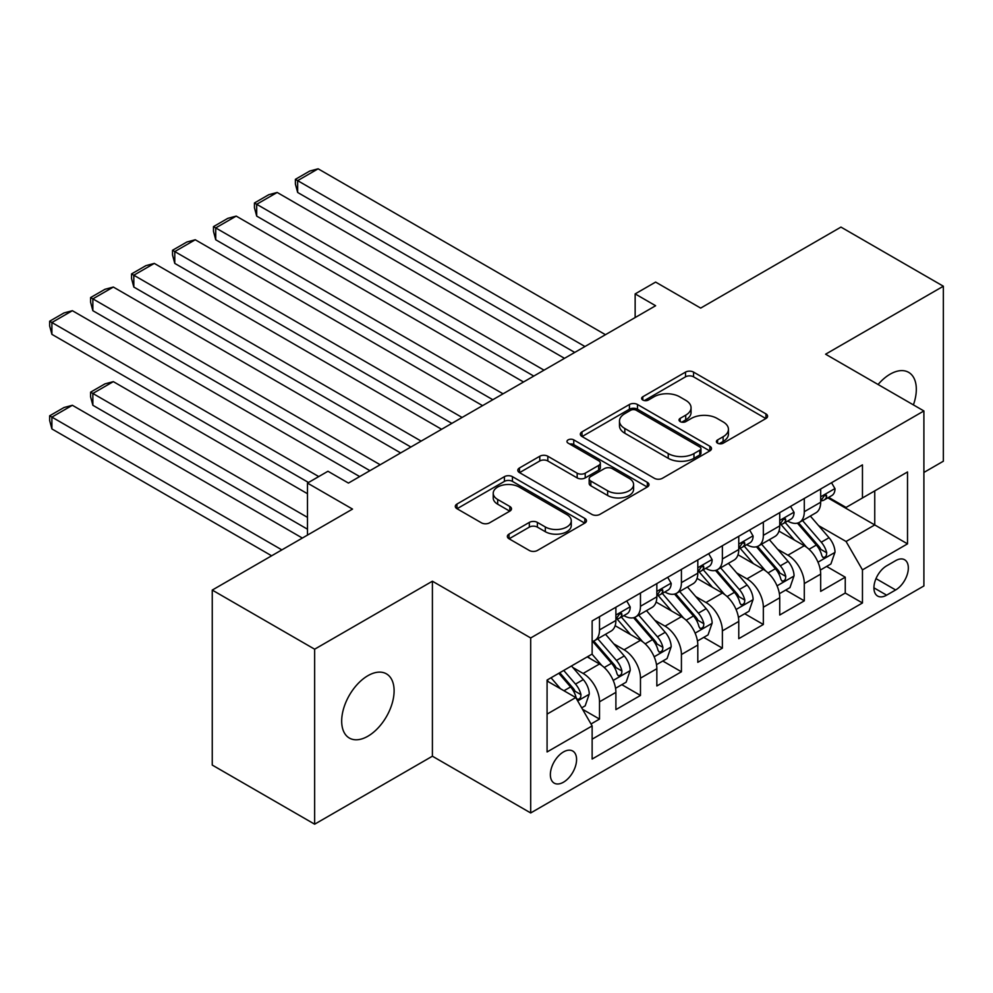 <?xml version="1.0" encoding="UTF-8"?>
<svg xmlns="http://www.w3.org/2000/svg" width="993" height="993" viewBox="0 0 993 993"><rect width="100%" height="100%" fill="white"/><g stroke="black" fill="none" stroke-linecap="round" stroke-linejoin="round"><path stroke-width="1.49" d="M717.579 443.188A3.984 2.296 0 0 0 723.214 443.188L765.926 418.525A5.685 3.277 0 0 0 767.589 416.204A5.685 3.277 0 0 0 765.926 413.882L693.561 372.102A5.685 3.277 0 0 0 685.518 372.102L642.806 396.766A3.984 2.296 0 0 0 641.639 398.392A3.984 2.296 0 0 0 642.806 400.018A3.984 2.296 0 0 0 648.429 400.018L653.965 396.815A18.197 10.501 0 0 1 679.696 396.815L685.716 400.303A18.197 10.501 0 0 1 691.054 407.726A18.197 10.501 0 0 1 685.716 415.161L680.193 418.351A3.984 2.296 0 0 0 679.026 419.977A3.984 2.296 0 0 0 680.193 421.603A3.984 2.296 0 0 0 685.828 421.603L691.351 418.413A18.197 10.501 0 0 1 717.083 418.413L723.115 421.888A18.197 10.501 0 0 1 728.44 429.311A18.197 10.501 0 0 1 723.115 436.746L717.579 439.936A3.984 2.296 0 0 0 716.412 441.562A3.984 2.296 0 0 0 717.579 443.188L717.579 439.936M367.894 736.223A37.076 21.399 120 0 0 392.111 703.553A37.076 21.399 120 0 0 386.426 673.85A37.076 21.399 120 0 0 367.894 675.687A37.076 21.399 120 0 0 343.677 708.344A37.076 21.399 120 0 0 349.362 738.06A37.076 21.399 120 0 0 367.894 736.223M913.399 404.896A37.076 21.399 120 0 0 908.645 372.35A37.076 21.399 120 0 0 890.1 374.187A37.076 21.399 120 0 0 878.073 384.502M563.465 782.211A18.532 10.7 120 0 0 575.58 765.876A18.532 10.7 120 0 0 572.738 751.031A18.532 10.7 120 0 0 563.465 751.949A18.532 10.7 120 0 0 551.363 768.284A18.532 10.7 120 0 0 554.193 783.129A18.532 10.7 120 0 0 563.465 782.211M509.024 534.11A5.685 3.277 0 0 0 507.361 536.431A5.685 3.277 0 0 0 509.024 538.752L529.331 550.482A5.685 3.277 0 0 0 537.374 550.482L584.815 523.088A5.685 3.277 0 0 0 586.478 520.766A5.685 3.277 0 0 0 584.815 518.445L512.45 476.665A5.685 3.277 0 0 0 504.407 476.665L456.966 504.059A5.685 3.277 0 0 0 455.303 506.38A5.685 3.277 0 0 0 456.966 508.701L481.493 522.852A5.685 3.277 0 0 0 489.537 522.852L509.831 511.134A5.685 3.277 0 0 0 511.494 508.813A5.685 3.277 0 0 0 509.831 506.492L497.679 499.467A15.205 8.776 0 0 1 493.223 493.26A15.205 8.776 0 0 1 502.607 485.155A15.205 8.776 0 0 1 519.178 487.054L566.817 514.56A15.205 8.776 0 0 1 571.273 520.766A15.205 8.776 0 0 1 561.889 528.884A15.205 8.776 0 0 1 545.318 526.973L537.374 522.392A5.685 3.277 0 0 0 529.331 522.392L509.024 534.11L509.024 538.752M923.9 472.445L943.35 461.211L943.35 286.22L840.959 227.099L700.673 308.091L655.616 282.086L635.148 293.903L655.616 305.732L348.431 483.082L327.963 471.253L307.482 483.082L307.482 535.103M314.644 649.199L314.644 824.19L432.402 756.207L432.402 581.215L314.644 649.199L212.254 590.078L352.527 509.086L307.482 483.082M432.402 581.215L530.696 637.965L923.9 410.953L923.9 585.944L530.696 812.957L530.696 637.965M943.35 286.22L825.593 354.203L923.9 410.953M654.362 478.291A5.685 3.277 0 0 0 662.405 478.291L709.846 450.896A5.685 3.277 0 0 0 711.509 448.575A5.685 3.277 0 0 0 709.846 446.254L637.481 404.486A5.685 3.277 0 0 0 629.438 404.486L581.997 431.868A5.685 3.277 0 0 0 580.334 434.189A5.685 3.277 0 0 0 581.997 436.51L654.362 478.291M569.721 444.045A3.984 2.296 0 0 1 573.755 444.603L573.755 439.874L647.324 482.35A5.685 3.277 0 0 1 648.988 484.671A5.685 3.277 0 0 1 647.324 486.992L599.884 514.386A5.685 3.277 0 0 1 591.853 514.386L519.488 472.606L519.488 467.964A5.685 3.277 0 0 0 517.812 470.285A5.685 3.277 0 0 0 519.488 472.606M519.488 467.964L539.782 456.246A5.685 3.277 0 0 1 547.826 456.246L577.169 473.189A5.685 3.277 0 0 0 585.212 473.189L598.68 465.407A5.685 3.277 0 0 0 600.343 463.086A5.685 3.277 0 0 0 598.68 460.764L568.133 443.126A3.984 2.296 0 0 1 566.966 441.5A3.984 2.296 0 0 1 569.423 439.378A3.984 2.296 0 0 1 573.755 439.874M314.644 824.19L212.254 765.069L212.254 590.078M591.009 723.984L599.511 719.081L582.506 709.263M572.837 667.495L583.127 673.44A23.174 13.381 60 0 1 599.511 701.815L615.896 692.357L615.896 709.623L640.473 695.435L621.829 684.673M613.798 643.849L624.088 649.794A23.174 13.381 60 0 1 640.473 678.169L656.845 668.711L656.845 685.964L681.421 671.777L662.79 661.028M654.759 620.203L665.037 626.149A23.174 13.381 60 0 1 681.421 654.524L697.806 645.065L697.806 662.319L722.383 648.131L703.752 637.382M695.721 596.557L705.998 602.503A23.174 13.381 60 0 1 722.383 630.878L738.767 621.419L738.767 638.673L763.344 624.485L744.7 613.724M736.669 572.911L746.959 578.845A23.174 13.381 60 0 1 763.344 607.232L779.728 597.774L779.728 615.027L804.293 600.839L804.293 583.574A23.174 13.381 -120 0 0 787.921 555.199L777.631 549.266M785.662 590.078L804.293 600.839M615.896 692.357A23.174 13.381 -120 0 0 599.511 663.982L587.223 656.882M656.845 668.711A23.174 13.381 -120 0 0 640.473 640.336L615.139 625.702M697.806 645.065A23.174 13.381 -120 0 0 681.421 616.69L656.1 602.056M738.767 621.419A23.174 13.381 -120 0 0 722.383 593.032L697.049 578.41M779.728 597.774A23.174 13.381 -120 0 0 763.344 569.386L738.01 554.764M895.636 560.648L886.625 565.849A17.961 10.364 120 0 0 874.895 581.662A17.961 10.364 120 0 0 877.651 596.061A17.961 10.364 120 0 0 886.625 595.167L895.636 589.966A17.961 10.364 120 0 0 907.366 574.14A17.961 10.364 120 0 0 904.611 559.754A17.961 10.364 120 0 0 895.636 560.648M547.081 714.104L575.754 697.558L592.138 725.933L592.138 759.037L862.458 602.974L862.458 569.87L846.073 541.483L818.592 525.62M592.138 725.933L547.081 751.949L547.081 680.056L592.138 654.052L592.138 620.935L862.458 464.873L862.458 497.977L907.515 471.96L907.515 543.854L862.458 569.87M623.865 615.61L624.088 615.734A23.174 13.381 60 0 0 635.669 616.889L652.053 607.431A23.174 13.381 -120 0 0 656.845 596.818L656.845 583.574M664.826 591.965L665.037 592.089A23.174 13.381 60 0 0 676.63 593.243L693.015 583.785A23.174 13.381 -120 0 0 697.806 573.172L697.806 559.928M705.787 568.319L705.998 568.443A23.174 13.381 60 0 0 717.579 569.597L733.964 560.139A23.174 13.381 -120 0 0 738.767 549.526L738.767 536.282M746.748 544.673L746.959 544.797A23.174 13.381 60 0 0 758.54 545.951L774.925 536.481A23.174 13.381 -120 0 0 779.728 525.88L779.728 512.636M592.138 739.177L845.254 593.044L845.254 577.194L820.677 591.381L820.677 574.115A23.174 13.381 -120 0 0 804.293 545.74L778.971 531.118M787.697 521.027L787.921 521.151A23.174 13.381 -120 0 0 799.502 522.293A23.174 13.381 -120 0 0 804.293 511.693L804.293 498.449M799.502 522.293L815.886 512.835A23.174 13.381 -120 0 0 820.677 502.235L820.677 488.99M599.511 616.678L599.511 629.922A23.174 13.381 60 0 1 594.708 640.535A23.174 13.381 60 0 1 592.138 641.466M594.708 640.535L611.092 631.076A23.174 13.381 -120 0 0 615.896 620.464L615.896 607.219M640.473 593.032L640.473 606.276A23.174 13.381 60 0 1 635.669 616.889M681.421 569.386L681.421 582.63A23.174 13.381 60 0 1 676.63 593.243M722.383 545.74L722.383 558.985A23.174 13.381 60 0 1 717.579 569.597M763.344 522.095L763.344 535.339A23.174 13.381 60 0 1 758.54 545.951M763.344 607.232L763.344 624.485M722.383 630.878L722.383 648.131M681.421 654.524L681.421 671.777M640.473 678.169L640.473 695.435M599.511 701.815L599.511 719.081M575.754 697.558L547.081 680.999M846.073 541.483L874.746 524.937L874.746 490.89L907.515 471.96M827.839 497.853L907.515 543.854M828.659 497.381L846.073 507.435L862.458 497.977M432.402 756.207L530.696 812.957M635.148 293.903L635.148 317.549M826.623 566.432L845.254 577.194M845.254 593.044L862.458 602.974M719.168 443.747L723.115 441.475A18.197 10.501 0 0 0 728.44 434.04L728.44 429.311M691.054 407.726L691.054 412.455A18.197 10.501 0 0 1 685.716 419.89L681.781 422.162M765.851 418.562L693.561 376.831A5.685 3.277 0 0 0 685.518 376.831L644.395 400.576M709.772 450.946L637.481 409.215A5.685 3.277 0 0 0 629.438 409.215L582.072 436.56M699.792 450.201A3.984 2.296 0 0 0 700.959 448.575A3.984 2.296 0 0 0 699.792 446.962L636.277 410.283A3.984 2.296 0 0 0 630.642 410.283L624.82 413.647A18.197 10.501 0 0 0 619.483 421.082A18.197 10.501 0 0 0 624.82 428.504L668.239 453.578A18.197 10.501 0 0 0 693.958 453.578L699.792 450.201L699.792 454.931A3.984 2.296 0 0 0 700.959 453.304L700.959 448.575M619.483 421.082L619.483 425.811A18.197 10.501 0 0 0 624.82 433.233L624.82 428.504M699.792 454.931L693.958 458.307A18.197 10.501 0 0 1 668.239 458.307L624.82 433.233M519.562 472.643L539.782 460.975L539.782 456.246M600.343 463.086L600.343 467.815A5.685 3.277 0 0 1 598.68 470.136L585.212 477.918A5.685 3.277 0 0 1 577.169 477.918L547.826 460.975A5.685 3.277 0 0 0 539.782 460.975M573.755 444.603L647.25 487.042M607.629 490.765A15.205 8.776 0 0 0 624.2 492.665A15.205 8.776 0 0 0 633.596 484.559A15.205 8.776 0 0 0 629.14 478.353L612.346 468.659A5.685 3.277 0 0 0 604.315 468.659L590.847 476.429A5.685 3.277 0 0 0 589.172 478.75A5.685 3.277 0 0 0 590.847 481.071L607.629 490.765L607.629 495.495A15.205 8.776 0 0 0 624.2 497.394A15.205 8.776 0 0 0 633.596 489.288L633.596 484.559M589.172 478.75L589.172 483.479A5.685 3.277 0 0 0 590.847 485.8L590.847 481.071M607.629 495.495L590.847 485.8M571.273 520.766L571.273 525.496A15.205 8.776 0 0 1 561.889 533.613A15.205 8.776 0 0 1 545.318 531.702L537.374 527.122A5.685 3.277 0 0 0 529.331 527.122L509.111 538.802M493.223 493.26L493.223 497.989A15.205 8.776 0 0 0 497.679 504.196L497.679 499.467M509.757 511.184L497.679 504.196M584.74 523.137L512.45 481.394A5.685 3.277 0 0 0 504.407 481.394L457.041 508.739M820.342 570.069L830.918 563.95L835.014 552.133A15.354 8.863 -120 0 0 829.043 537.722L810.325 516.05M806.577 547.242L785.19 522.479M297.652 287.051L492.813 399.72L215.729 239.76L213.483 231.357L213.483 226.627L227.819 218.348L236.21 216.102L215.729 227.931L215.729 239.76M794.4 540.031L781.987 525.657A36.778 21.238 -120 0 0 780.846 524.378M797.416 523.137L816.345 545.045A15.354 8.863 60 0 1 821.819 555.621L822.924 557.445L825.009 557.147L826.387 555.459L826.722 552.778A15.354 8.863 -120 0 0 821.261 542.203L802.543 520.543M798.521 522.777L818.865 546.324A7.82 4.518 60 0 1 820.839 549.377L826.722 552.778M584.964 346.52L297.652 180.639L297.652 192.456L574.724 352.428M831.538 482.722L835.014 488.755A15.354 8.863 60 0 1 831.836 495.544L824.053 500.038A15.354 8.863 -120 0 0 826.722 496.5L826.399 495.147L824.488 495.519L821.819 499.342A15.354 8.863 60 0 1 820.677 501.527M605.445 334.691L318.132 168.81L297.652 180.639L295.393 179.336L309.729 171.057L318.132 168.81M821.199 500.757L821.261 500.757A15.354 8.863 -120 0 0 824.053 500.038M297.652 192.456L295.393 184.065L295.393 179.336M779.381 593.715L789.969 587.595L794.052 575.779A15.354 8.863 -120 0 0 788.082 561.368L769.364 539.696M765.615 570.888L744.229 546.125M256.69 310.697L451.852 423.378L174.78 263.406L172.521 255.002L172.521 250.273L186.858 242.007L195.261 239.76L174.78 251.577L174.78 263.406M753.451 563.676L741.026 549.303A36.778 21.238 -120 0 0 739.897 548.024M756.455 546.783L775.384 568.691A15.354 8.863 60 0 1 780.858 579.267L781.975 581.091L784.048 580.793L785.438 579.105L785.773 576.424A15.354 8.863 -120 0 0 780.299 565.861L761.581 544.189M757.572 546.423L777.904 569.97A7.82 4.518 60 0 1 779.877 573.023L785.773 576.424M738.42 617.361L749.007 611.241L753.104 599.424A15.354 8.863 -120 0 0 747.121 585.014L728.403 563.341M724.654 594.534L703.267 569.771M215.729 334.343L410.891 447.024L133.819 287.051L131.56 278.648L131.56 273.919L145.897 265.652L154.3 263.406L133.819 275.222L133.819 287.051M712.49 587.322L700.077 572.949A36.778 21.238 -120 0 0 698.935 571.67M715.494 570.429L734.423 592.337A15.354 8.863 60 0 1 739.897 602.912L741.014 604.737L743.087 604.439L744.477 602.751L744.812 600.082A15.354 8.863 -120 0 0 739.338 589.507L720.62 567.835M716.611 570.069L736.943 593.615A7.82 4.518 60 0 1 738.916 596.669L744.812 600.082M697.458 641.006L708.046 634.899L712.142 623.07A15.354 8.863 -120 0 0 706.16 608.659L687.454 586.987M683.705 618.18L662.319 593.417M174.78 357.989L369.942 470.67L92.858 310.697L90.611 302.294L90.611 297.565L104.948 289.298L113.339 287.051L92.858 298.868L92.858 310.697M671.529 610.968L659.116 596.594A36.778 21.238 -120 0 0 657.974 595.316M674.545 594.075L693.462 615.983A15.354 8.863 60 0 1 698.935 626.558L700.053 628.383L702.125 628.085L703.516 626.397L703.851 623.728A15.354 8.863 -120 0 0 698.377 613.153L679.671 591.48M675.65 593.715L695.994 617.261A7.82 4.518 60 0 1 697.955 620.315L703.851 623.728M656.51 664.652L667.085 658.545L671.181 646.716A15.354 8.863 -120 0 0 665.211 632.305L646.493 610.633M642.744 641.826L621.357 617.063M133.819 381.635L308.5 482.486L51.897 334.343L49.65 325.952L49.65 321.223L63.986 312.944L72.377 310.697L51.897 322.514L51.897 334.343M630.567 634.614L618.155 620.253A36.778 21.238 -120 0 0 617.013 618.962M633.584 617.72L652.513 639.629A15.354 8.863 60 0 1 657.987 650.204L659.104 652.029L661.177 651.731L662.567 650.043L662.902 647.374A15.354 8.863 -120 0 0 657.428 636.798L638.71 615.126M634.688 617.361L655.032 640.907A7.82 4.518 60 0 1 657.006 643.973L662.902 647.374M544.015 370.166L256.69 204.285L256.69 216.102L533.775 376.074M790.577 506.368L794.052 512.4A15.354 8.863 60 0 1 790.875 519.19L783.092 523.683A15.354 8.863 -120 0 0 785.773 520.146L785.451 518.793L783.527 519.165L780.858 522.988A15.354 8.863 60 0 1 779.728 525.173M564.496 358.336L277.171 192.456L256.69 204.285L254.444 202.982L268.78 194.702L277.171 192.456M780.237 524.403L780.299 524.403A15.354 8.863 -120 0 0 783.092 523.683M256.69 216.102L254.444 207.711L254.444 202.982M503.054 393.811L213.483 226.627M749.616 530.014L753.104 536.046A15.354 8.863 60 0 1 749.926 542.836L742.143 547.329A15.354 8.863 -120 0 0 744.812 543.792L744.489 542.439L742.565 542.811L739.897 546.634A15.354 8.863 60 0 1 738.767 548.819M523.534 381.995L236.21 216.102M739.276 548.049L739.338 548.049A15.354 8.863 -120 0 0 742.143 547.329M462.093 417.457L172.521 250.273M708.667 553.66L712.142 559.692A15.354 8.863 60 0 1 708.965 566.482L701.182 570.975A15.354 8.863 -120 0 0 703.851 567.437L703.528 566.084L701.617 566.469L698.935 570.28A15.354 8.863 60 0 1 697.806 572.464M482.573 405.64L195.261 239.76M698.315 571.695L698.377 571.695A15.354 8.863 -120 0 0 701.182 570.975M421.131 441.103L131.56 273.919M667.706 577.318L671.181 583.338A15.354 8.863 60 0 1 668.004 590.127L660.221 594.621A15.354 8.863 -120 0 0 662.902 591.096L662.579 589.73L660.655 590.115L657.987 593.926A15.354 8.863 60 0 1 656.845 596.11M441.612 429.286L154.3 263.406M657.366 595.341L657.428 595.341A15.354 8.863 -120 0 0 660.221 594.621M615.548 688.298L626.136 682.191L630.22 670.362A15.354 8.863 -120 0 0 624.249 655.951L605.531 634.279M307.482 517.365L92.858 393.464L113.339 381.635L307.482 493.72M601.783 665.471L591.989 654.126M92.858 405.281L90.611 396.89L90.611 392.161L92.858 393.464L92.858 405.281L307.482 529.195M589.619 658.26L588.017 656.423M592.622 641.366L611.551 663.274A15.354 8.863 60 0 1 617.025 673.85L618.142 675.674L620.215 675.377L621.606 673.701L621.941 671.02A15.354 8.863 -120 0 0 616.467 660.444L597.749 638.772M593.74 641.006L614.071 664.553A7.82 4.518 60 0 1 616.045 667.619L621.941 671.02M90.611 392.161L104.948 383.881L113.339 381.635M380.182 464.749L90.611 297.565M626.744 600.964L630.22 606.984A15.354 8.863 60 0 1 627.042 613.773L619.272 618.267A15.354 8.863 -120 0 0 621.941 614.741L621.618 613.376L619.694 613.761L617.025 617.572A15.354 8.863 60 0 1 615.896 619.756M400.663 452.932L113.339 287.051M616.405 618.987L616.467 618.987A15.354 8.863 -120 0 0 619.272 618.267M581.687 707.848L585.175 705.837L589.271 694.008A15.354 8.863 -120 0 0 583.288 679.597L571.509 665.955M281.875 549.886L51.897 417.11L72.377 405.281L302.356 538.057M560.511 688.757L551.028 677.785M51.897 428.926L49.65 420.536L49.65 415.806L51.897 417.11L51.897 428.926L271.635 555.795M548.657 681.918L547.081 680.093M558.811 673.291L570.59 686.933A15.354 8.863 60 0 1 576.064 697.496L577.181 699.32L579.254 699.035L580.644 697.347L580.979 694.666A15.354 8.863 -120 0 0 575.506 684.09L563.726 670.449M559.767 672.733L573.122 688.199A7.82 4.518 60 0 1 575.084 691.265L580.979 694.666M49.65 415.806L63.986 407.527L72.377 405.281M318.741 476.578L49.65 321.223M359.702 476.578L72.377 310.697M583.127 673.44L599.511 663.982M624.088 649.794L640.473 640.336M665.037 626.149L681.421 616.69M705.998 602.503L722.383 593.032M746.959 578.845L763.344 569.386M787.921 555.199L804.293 545.74M804.293 511.693L820.677 502.235M599.511 629.922L615.896 620.464M640.473 606.276L656.845 596.818M681.421 582.63L697.806 573.172M722.383 558.985L738.767 549.526M763.344 535.339L779.728 525.88M804.293 583.574L820.677 574.115M875.987 578.621L895.636 589.966M873.927 587.831L886.625 595.167M723.115 441.475L723.115 436.746M680.193 421.603L680.193 418.351M685.716 419.89L685.716 415.161M642.806 400.018L642.806 396.766M685.518 376.831L685.518 372.102M693.561 376.831L693.561 372.102M765.926 418.525L765.926 413.882M581.997 436.51L581.997 431.868M629.438 409.215L629.438 404.486M637.481 409.215L637.481 404.486M709.846 450.896L709.846 446.254M668.239 458.307L668.239 453.578M693.958 458.307L693.958 453.578M547.826 460.975L547.826 456.246M577.169 477.918L577.169 473.189M585.212 477.918L585.212 473.189M598.68 470.136L598.68 465.407M647.324 486.992L647.324 482.35M529.331 527.122L529.331 522.392M537.374 527.122L537.374 522.392M545.318 531.702L545.318 526.973M509.831 511.134L509.831 506.492M456.966 508.701L456.966 504.059M504.407 481.394L504.407 476.665M512.45 481.394L512.45 476.665M584.815 523.088L584.815 518.445M817.996 562.187L834.914 552.431M821.261 542.203L829.043 537.722M809.022 549.278L816.345 545.045M834.914 488.581L820.677 496.798M824.749 495.358L826.722 496.5M777.035 585.845L793.953 576.077M780.299 565.861L788.082 561.368M768.061 572.924L775.384 568.691M736.086 609.491L753.004 599.722M739.338 589.507L747.121 585.014M727.099 596.57L734.423 592.337M695.125 633.137L712.043 623.368M698.377 613.153L706.16 608.659M686.151 620.215L693.462 615.983M654.164 656.783L671.082 647.014M657.428 636.798L665.211 632.305M645.189 643.861L652.513 639.629M793.953 512.227L779.728 520.444M783.787 519.004L785.773 520.146M753.004 535.872L738.767 544.09M742.826 542.65L744.812 543.792M712.043 559.518L697.806 567.735M701.877 566.295L703.851 567.437M671.082 583.164L656.845 591.381M660.916 589.941L662.902 591.096M613.202 680.428L630.121 670.66M616.467 660.444L624.249 655.951M604.228 667.507L611.551 663.274M630.121 606.81L615.896 615.027M619.955 613.587L621.941 614.741M577.703 700.921L589.172 694.306M575.506 684.09L583.288 679.597M563.962 690.756L570.59 686.933"/></g></svg>
